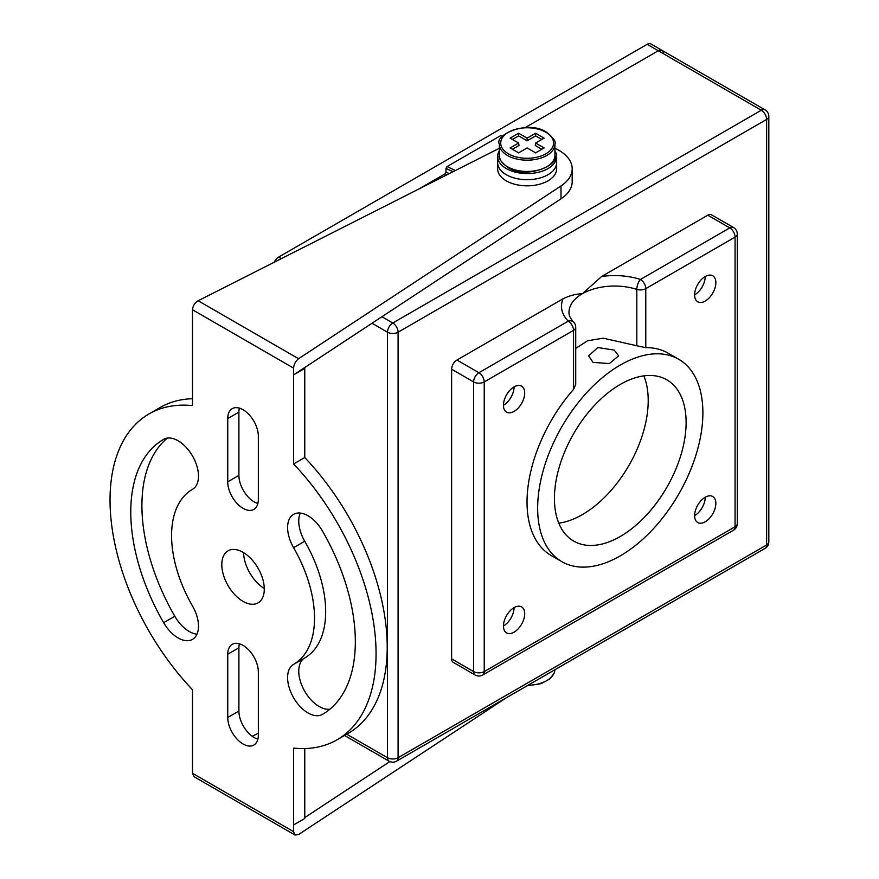 <?xml version="1.0" encoding="UTF-8"?>
<svg xmlns="http://www.w3.org/2000/svg" width="879" height="879" viewBox="0 0 879 879"><rect width="100%" height="100%" fill="white"/><g stroke="black" fill="none" stroke-linecap="round" stroke-linejoin="round"><path stroke-width="1.32" d="M686.114 422.447A93.119 53.762 -60 0 1 645.472 516.16A93.119 53.762 -60 0 1 573.712 541.112A93.119 53.762 -60 0 1 554.429 498.481A93.119 53.762 -60 0 1 595.072 404.769A93.119 53.762 -60 0 1 666.831 379.827A93.119 53.762 -60 0 1 686.114 422.447M643.846 375.86A93.119 53.762 -60 0 1 648.208 400.56A93.119 53.762 -60 0 1 558.791 523.181M475.165 675.017A7.504 7.504 0 0 0 482.67 675.017A7.504 4.34 -120 0 0 484.23 671.578A7.504 4.34 180 0 1 473.605 671.578A7.504 4.34 120 0 0 475.165 675.017L453.179 662.316A7.504 4.34 -60 0 1 451.63 658.887L451.63 369.224A7.504 4.34 -60 0 1 456.937 360.027L563.109 298.739C569.801 295.542 576.228 293.883 582.359 293.751A45.598 26.326 180 0 1 636.814 289.378A7.504 4.34 0 0 0 645.779 288.653A7.504 4.34 -120 0 0 640.461 279.456A7.504 2.989 107.8 0 0 636.814 289.378L636.814 345.766L603.236 338.184L587.557 340.755L575.723 348.425M601.61 276.5A53.103 30.666 180 0 1 640.461 279.456L729.768 227.903A7.504 4.34 60 0 1 735.075 237.099A7.504 4.34 0 0 0 737.272 234.034A7.504 7.504 0 0 0 733.525 227.529A7.504 4.34 120 0 0 729.768 227.903L707.782 215.201L601.61 276.5L582.359 293.751A45.598 26.326 180 0 0 568.999 312.364C568.823 315.22 570.361 318.462 573.624 322.077A7.504 5.351 136 0 0 568.219 321.165A7.504 4.34 60 0 1 573.526 330.361L484.23 381.925L484.23 671.578L735.075 526.752L735.075 237.099L645.779 288.653L645.779 347.677L636.814 345.766M707.782 215.201A7.504 4.34 -60 0 1 711.54 214.839L733.525 227.529M573.526 389.386L573.526 330.361A7.504 4.34 0 0 0 575.723 327.296L575.723 384.343L573.526 389.386A116.852 67.463 120 0 0 527.026 502.041A116.852 67.463 120 0 0 551.232 555.528L561.846 561.659A116.852 67.463 120 0 0 651.888 530.356A116.852 67.463 120 0 0 702.892 412.767A116.852 67.463 120 0 0 678.698 359.269A116.852 67.463 120 0 0 588.655 390.573A116.852 67.463 120 0 0 537.651 508.172A116.852 67.463 120 0 0 561.846 561.659M593.006 362.368L588.6 355.841L597.863 347.557L614.245 350.106L618.64 355.841L609.378 363.576L593.006 362.368M678.698 359.269L668.073 353.138A116.852 67.463 120 0 0 645.779 347.677M524.697 393.023A15.02 8.669 120 0 0 521.577 386.145A15.02 8.669 120 0 0 510.007 390.166A15.02 8.669 120 0 0 503.447 405.285A15.02 8.669 120 0 0 506.568 412.152A15.02 8.669 120 0 0 518.138 408.131A15.02 8.669 120 0 0 524.697 393.023M514.072 386.892L514.072 386.892A15.02 8.669 120 0 1 503.447 405.285M715.858 282.653A15.02 8.669 120 0 0 712.748 275.775A15.02 8.669 120 0 0 701.167 279.797A15.02 8.669 120 0 0 694.619 294.915A15.02 8.669 120 0 0 697.728 301.794A15.02 8.669 120 0 0 709.298 297.772A15.02 8.669 120 0 0 715.858 282.653M705.233 276.522L705.233 276.522A15.02 8.669 120 0 1 694.619 294.915M524.697 613.751A15.02 8.669 120 0 0 521.577 606.884A15.02 8.669 120 0 0 510.007 610.905A15.02 8.669 120 0 0 503.447 626.013A15.02 8.669 120 0 0 506.568 632.891A15.02 8.669 120 0 0 518.138 628.87A15.02 8.669 120 0 0 524.697 613.751M514.072 607.62L514.072 607.62A15.02 8.669 120 0 1 503.447 626.013M705.233 497.261L705.233 497.261A15.02 8.669 120 0 1 694.619 515.654A15.02 8.669 120 0 0 697.728 522.522A15.02 8.669 120 0 0 709.298 518.5A15.02 8.669 120 0 0 715.858 503.392A15.02 8.669 120 0 0 712.748 496.514A15.02 8.669 120 0 0 701.167 500.536A15.02 8.669 120 0 0 694.619 515.654M446.84 174.844L444.928 173.943L418.69 189.095L444.928 173.943L445.994 172.097L449.235 173.624M445.994 172.097L445.994 168.427L453.004 171.724M445.994 168.427L447.059 166.581L455.399 170.504M502.447 136.454L501.008 135.443L447.059 166.581M663.601 53.828C663.293 50.279 661.513 49.257 658.294 50.762L525.257 127.565L658.294 50.762A7.504 4.34 -60 0 1 662.052 50.389L650.899 43.95A7.504 4.34 -60 0 0 647.142 44.324L278.621 257.086A7.504 4.34 -60 0 0 274.281 262.206M502.524 136.366L501.008 135.443M192.512 606.038A28.864 16.657 60 0 1 192.512 639.363A28.864 16.657 60 0 1 178.074 637.934A28.864 16.657 60 0 1 163.648 622.695A158.802 91.68 60 0 1 163.648 439.335L163.648 439.335A28.864 16.657 60 0 1 192.512 455.992A28.864 16.657 60 0 1 192.512 489.317A101.074 58.355 -120 0 0 192.512 606.038M167.351 438.083A158.802 91.68 -120 0 0 174.8 616.256A28.864 16.657 -120 0 0 189.227 631.496A28.864 16.657 -120 0 0 196.962 634.198M258.338 735.152A21.623 12.482 60 0 1 253.855 745.062A21.623 12.482 60 0 1 243.043 743.986A21.623 12.482 60 0 1 227.749 717.495L227.749 654.218A21.623 12.482 60 0 1 232.232 644.318A21.623 12.482 60 0 1 248.9 650.119A21.623 12.482 60 0 1 258.338 671.875L258.338 735.152M239.352 643.78A21.623 12.482 -120 0 0 238.901 647.779L238.901 711.056A21.623 12.482 -120 0 0 254.196 737.547A21.623 12.482 -120 0 0 257.888 739.162M258.338 499.492A21.623 12.482 60 0 1 253.855 509.391A21.623 12.482 60 0 1 243.043 508.326A21.623 12.482 60 0 1 227.749 481.835L227.749 418.558A21.623 12.482 60 0 1 232.232 408.658A21.623 12.482 60 0 1 248.9 414.448A21.623 12.482 60 0 1 258.338 436.215L258.338 499.492M239.352 408.12A21.623 12.482 -120 0 0 238.901 412.119L238.901 475.396A21.623 12.482 -120 0 0 254.196 501.887A21.623 12.482 -120 0 0 257.888 503.491M322.45 714.385L322.45 714.385A28.864 16.657 60 0 1 308.013 712.946A28.864 16.657 60 0 1 289.158 687.521A28.864 16.657 60 0 1 293.586 664.392A101.074 58.355 -120 0 0 293.586 547.672A28.864 16.657 60 0 1 293.586 514.347A28.864 16.657 60 0 1 322.45 531.015A158.802 91.68 60 0 1 322.45 714.385M300.277 513.072A28.864 16.657 -120 0 0 304.738 541.244A101.074 58.355 60 0 1 304.738 657.953A28.864 16.657 -120 0 0 300.31 681.082A28.864 16.657 -120 0 0 319.165 706.518A28.864 16.657 -120 0 0 329.889 709.188M243.582 552.649A30.04 17.338 -120 0 0 264.282 588.49M243.043 601.379A30.04 17.338 60 0 1 223.42 574.91A30.04 17.338 60 0 1 228.024 550.847A30.04 17.338 60 0 1 243.043 552.331A30.04 17.338 60 0 1 262.667 578.8A30.04 17.338 60 0 1 258.063 602.873A30.04 17.338 60 0 1 243.043 601.379M499.349 148.309A45.06 26.018 0 0 0 497.426 149.232L198.149 300.75C194.731 302.87 192.842 305.87 192.49 309.749L192.49 405.604A188.117 108.611 -120 0 0 148.99 413.943A188.117 108.611 -120 0 0 192.49 689.729L192.49 773.289L194.149 776.783L295.058 835.05L298.563 834.534L505.985 697.981M148.99 413.943L160.143 407.504A188.117 108.611 60 0 1 192.49 398.725M304.76 817.58L389.847 761.566M258.338 733.207L252.262 736.283M304.76 748.545L304.76 818.492L293.608 824.931L293.608 831.666L295.058 835.05M293.608 824.931L293.608 748.117A188.117 108.611 -120 0 0 337.107 739.766A188.117 108.611 -120 0 0 293.608 463.98L293.608 374.872L304.76 368.433L304.76 457.541A188.117 108.611 60 0 1 348.249 733.328L337.107 739.766M304.76 457.541L293.608 463.98M304.76 368.433L304.024 368.015L561.011 198.819A45.06 26.018 0 0 0 572.185 181.667L572.185 168.79A45.06 26.018 0 0 0 554.924 148.309M198.149 300.75L298.563 358.731C295.575 361.093 293.916 364.225 293.608 368.125L293.608 374.872L304.024 368.015M304.738 657.953L293.586 664.392M298.563 358.731L561.011 185.941A45.06 26.018 0 0 0 572.185 168.79M381.925 316.726L392.792 323A7.504 4.34 120 0 0 387.485 332.196A7.504 4.34 0 0 0 398.099 332.196L398.099 757.72L766.62 544.958L766.62 119.434L398.099 332.196A7.504 4.34 -120 0 0 392.792 323L761.302 110.238L658.294 50.762A7.504 4.34 -60 0 1 662.052 50.389L765.06 109.864A7.504 4.34 120 0 0 761.302 110.238A7.504 4.34 60 0 1 766.62 119.434A7.504 4.34 0 0 0 768.817 116.369A7.504 7.504 0 0 0 765.06 109.864M506.26 174.701A29.512 17.042 0 0 0 538.431 178.404A29.512 17.042 0 0 0 556.649 162.659A29.512 17.042 180 0 1 538.431 178.404A29.512 17.042 180 0 1 506.26 174.701A29.512 17.042 180 0 1 497.624 162.659A29.512 17.042 0 0 0 506.26 174.701M497.624 156.528L497.624 168.79A29.512 17.042 0 0 0 506.26 180.832A29.512 17.042 0 0 0 538.431 184.535A29.512 17.042 0 0 0 556.649 168.79L556.649 156.528A29.512 17.042 180 0 1 538.431 172.273A29.512 17.042 180 0 1 506.26 168.57A29.512 17.042 180 0 1 497.624 156.528A29.512 17.042 180 0 1 499.349 150.781M554.924 150.781A29.512 17.042 180 0 1 556.649 156.528M512.446 149.276L519.006 145.485L518.632 143.035L510.139 138.135L518.632 133.223L527.136 138.135L535.63 133.223L544.123 138.135L535.63 143.035L544.123 147.947L535.63 152.847L527.136 147.947L518.632 152.847L510.139 147.947L518.632 143.035M541.816 149.276L535.256 145.485L535.63 143.035M541.816 139.464L535.63 135.893L527.136 140.794L518.632 135.893L512.446 139.464M535.63 133.223L535.63 135.893M527.136 138.135L527.136 140.794M518.632 133.223L518.632 135.893M647.142 44.324L658.294 50.762L525.257 127.565M444.928 173.943L418.69 189.095M372.004 323.252L387.485 332.196L387.485 757.72A7.504 4.34 120 0 0 389.034 761.159L344.546 735.47M389.034 761.159A7.504 7.504 0 0 0 396.55 761.159A7.504 4.34 -120 0 0 398.099 757.72A7.504 4.34 180 0 1 387.485 757.72L346.744 734.207M766.62 544.958A7.504 4.34 60 0 1 765.06 548.397A7.504 7.504 0 0 0 768.817 541.893A7.504 4.34 180 0 1 766.62 544.958M737.272 523.686A7.504 4.34 180 0 1 735.075 526.752A7.504 4.34 60 0 1 733.525 530.191A7.504 7.504 0 0 0 737.272 523.686L737.272 234.034M451.63 369.224L473.605 381.925A7.504 4.34 0 0 0 484.23 381.925A7.504 4.34 -120 0 0 478.923 372.718A7.504 4.34 120 0 0 473.605 381.925L473.605 671.578L451.63 658.887M563.109 298.739A53.103 30.666 180 0 0 568.219 321.165L478.923 372.718L456.937 360.027M293.608 831.666L192.49 773.289M304.738 541.244L293.586 547.672M238.901 412.119L227.749 418.558M238.901 475.396L227.749 481.835M238.901 647.779L227.749 654.218M238.901 711.056L227.749 717.495M174.8 616.256L163.648 622.695M192.49 309.749L293.608 368.125M561.011 198.819L561.011 185.941M281.324 258.635L278.621 257.086M526.971 685.862L541.123 683.631L549.639 679.049L553.979 673.578L554.902 669.732A27.787 16.042 180 0 1 527.971 685.279M507.491 166.768A27.787 16.042 0 0 0 537.761 170.24A27.787 16.042 0 0 0 554.924 155.418C560.077 164.571 526.4 179.975 507.765 167.384C500.854 161.791 498.052 157.802 499.349 155.418A27.787 16.042 0 0 0 507.491 166.768M554.924 144.145C556.209 141.728 553.396 137.75 546.496 132.18C527.861 119.588 494.185 134.992 499.349 144.145A27.787 16.042 0 0 0 507.491 155.484A27.787 16.042 0 0 0 537.761 158.956A27.787 16.042 0 0 0 554.924 144.145L554.924 155.418M508.447 153.825A26.436 15.262 0 0 0 545.826 153.825A26.436 15.262 0 0 0 545.826 132.246A26.436 15.262 0 0 0 508.447 132.246A26.436 15.262 0 0 0 508.447 153.825M396.55 761.159L765.06 548.397M768.817 541.893L768.817 116.369M482.67 675.017L733.525 530.191M575.723 327.296A7.504 7.504 0 0 0 573.624 322.077M499.349 144.145L499.349 155.418"/></g></svg>
